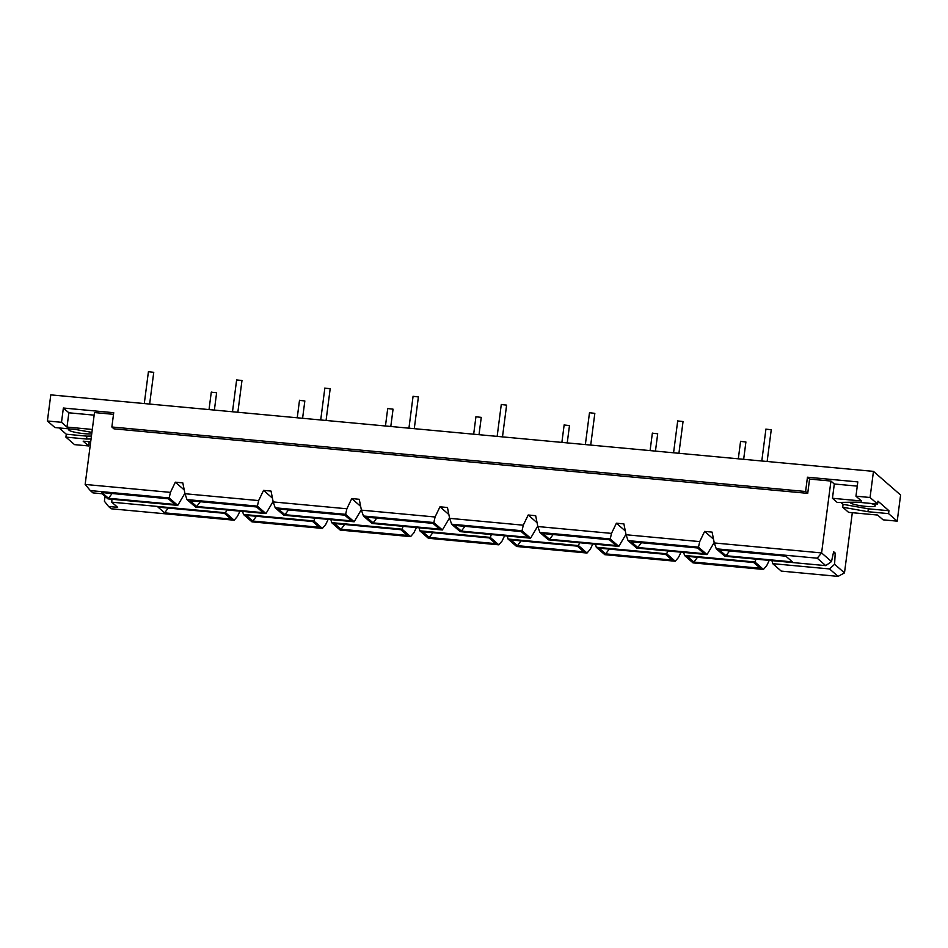 <?xml version="1.0" encoding="UTF-8"?>
<svg xmlns="http://www.w3.org/2000/svg" width="948" height="948" viewBox="0 0 948 948"><rect width="100%" height="100%" fill="white"/><g stroke="black" fill="none" stroke-linecap="round" stroke-linejoin="round"><path stroke-width="1.42" d="M302.59 418.281L304.841 400.968L299.568 400.376M246.255 515.333L312.674 521.519L319.227 527.23L252.808 521.044L246.255 515.333M256.41 516.281L252.808 521.044M390.801 426.493L393.053 409.169L387.779 408.576M334.466 523.545L400.886 529.719L407.439 535.43L341.019 529.257L334.466 523.545M344.634 524.481L341.019 529.257M479.013 434.694L481.264 417.369L476.003 416.788M422.678 531.745L489.109 537.919L495.662 543.631L429.243 537.457L422.678 531.745M432.845 532.693L429.243 537.457M567.236 442.894L569.475 425.581L564.214 424.988M510.901 539.945L577.32 546.131L583.873 551.843L517.454 545.657L510.901 539.945M521.056 540.893L517.454 545.657M655.447 451.106L657.699 433.781L652.425 433.189M599.112 548.157L665.532 554.331L672.085 560.043L605.665 553.869L599.112 548.157M609.268 549.093L605.665 553.869M237.853 412.262L241.977 380.515L236.704 379.935M256.564 506.955L263.117 512.667L196.698 506.493L190.145 500.781L256.564 506.955M200.312 501.729L196.698 506.493M326.065 420.462L330.188 388.727L324.915 388.135M344.788 515.155L351.341 520.867L284.91 514.693L278.357 508.981L344.788 515.155M288.524 509.929L284.91 514.693M414.276 428.674L418.4 396.928L413.138 396.335M432.999 523.367L439.552 529.079L373.133 522.893L366.58 517.181L432.999 523.367M376.735 518.129L373.133 522.893M502.487 436.874L506.611 405.128L501.35 404.547M521.21 531.567L527.763 537.279L461.344 531.105L454.791 525.393L521.21 531.567M464.947 526.341L461.344 531.105M590.711 445.086L594.834 413.34L589.561 412.747M609.422 539.768L615.975 545.479L549.556 539.305L543.003 533.594L609.422 539.768M553.158 534.542L549.556 539.305M678.922 453.286L683.046 421.54L677.773 420.948M697.645 547.98L704.198 553.691L637.767 547.506L631.214 541.794L697.645 547.98M641.381 542.742L637.767 547.506M214.378 410.081L216.618 392.756L211.357 392.176M149.63 404.061L153.754 372.315L148.492 371.723M767.133 461.486L771.257 429.74L765.996 429.16M850.249 502.25A12.751 1.991 -172.6 0 0 850.19 502.393A12.751 1.991 -172.6 0 0 862.585 506.007A12.751 1.991 -172.6 0 0 875.49 505.675A12.751 1.991 -172.6 0 0 875.205 505.177A12.751 1.991 -172.6 0 0 870.43 503.388M707.018 554.592L698.486 547.162L628.062 540.609L636.606 548.051L707.018 554.592L714.188 542.517M698.486 547.162L699.719 541.604L626.059 534.755L628.062 540.609M699.719 541.604L704.613 531.413L713.512 539.163M610.263 538.95L539.85 532.409L548.394 539.839L618.807 546.392L610.263 538.95L611.496 533.392L616.401 523.201L623.891 523.9L626.059 534.755M611.496 533.392L537.848 526.543L539.85 532.409M625.964 534.317L618.807 546.392M616.401 523.201L625.301 530.963M522.052 530.75L451.639 524.197L460.183 531.638L530.596 538.191L522.052 530.75L523.284 525.192L528.19 515.001L535.667 515.7L537.848 526.543M523.284 525.192L449.625 518.343L451.639 524.197M530.596 538.191L537.753 526.116M528.19 515.001L537.089 522.751M433.84 522.549L363.428 515.996L371.96 523.438L442.372 529.979L433.84 522.549L435.073 516.992L439.979 506.801L447.456 507.5L449.625 518.343M435.073 516.992L361.413 510.143L363.428 515.996M442.372 529.979L449.542 517.904M439.979 506.801L448.866 514.551M345.629 514.337L275.204 507.796L283.748 515.226L354.161 521.779L345.629 514.337L346.861 508.78L351.755 498.589L359.245 499.288L361.413 510.143M346.861 508.78L273.202 501.93L275.204 507.796M354.161 521.779L361.33 509.704M351.755 498.589L360.655 506.351M257.406 506.137L186.993 499.584L195.537 507.026L265.95 513.579L257.406 506.137L258.638 500.58L263.544 490.389L271.033 491.088L273.202 501.93M258.638 500.58L184.99 493.73L186.993 499.584M265.95 513.579L273.107 501.504M263.544 490.389L272.443 498.138M169.194 497.937L90.321 490.59L92.951 492.889L102.064 493.742L107.977 498.885L177.738 505.367L169.194 497.937L170.427 492.379L175.333 482.188L182.81 482.888L184.99 493.73M70.365 428.982A12.751 1.991 -172.6 0 0 68.766 429.717A12.751 1.991 -172.6 0 0 77.452 432.762A12.751 1.991 -172.6 0 0 91.731 433.829M65.91 437.123L66.289 434.22L86.908 436.139L86.529 439.031L65.91 437.123L74.537 444.636L88.65 445.951L83.151 441.164L90.676 441.863M91.055 438.96L86.529 439.031M86.908 436.139L91.435 436.068M68.86 412.795L67 427.086L61.513 422.298L63.362 408.019L68.86 412.795L94.148 415.153M92.3 429.444L67 427.086M805.599 491.502L807.459 477.211L809.58 479.072L807.72 493.351L805.599 491.502L111.864 426.991L113.985 428.84L807.72 493.351M63.362 408.019L113.724 412.7L111.864 426.991M113.511 414.335L94.492 412.558L85.154 484.44L90.321 490.59M108.487 498.281L101.934 492.569L168.353 498.755L174.906 504.466L108.487 498.281L112.089 493.517M170.427 492.379L85.154 484.44M848.602 512.358L877.611 515.048L883.098 519.836L897.211 521.151L888.572 513.626L867.953 511.707L842.701 507.216L848.602 512.358M772.715 563.657L781.247 571.099L838.079 576.384L829.536 568.942L772.715 563.657L771.945 560.635M164.597 512.844L158.043 507.133L224.463 513.306L231.016 519.018L164.597 512.844L168.199 508.081M239.963 511.162L237.427 516.423L234.168 520.215L225.624 512.773L111.757 502.179L117.659 507.334L108.546 506.481L111.177 508.78L234.168 520.215M225.624 512.773L226.714 509.929M111.923 499.252L111.757 502.179M243.423 514.432L251.967 521.862L322.379 528.415L313.847 520.973L243.423 514.432L242.664 511.41M328.174 519.362L325.638 524.635L322.379 528.415M313.847 520.973L314.926 518.129M331.646 522.632L340.178 530.074L410.591 536.615L402.059 529.185L331.646 522.632L330.876 519.611M416.397 527.574L413.861 532.835L410.591 536.615M402.059 529.185L403.149 526.341M419.857 530.833L428.389 538.274L498.814 544.827L490.27 537.386L419.857 530.833L419.087 527.823M504.609 535.774L502.073 541.035L498.814 544.827M490.27 537.386L491.36 534.542M508.069 539.045L516.613 546.486L587.025 553.028L578.481 545.586L508.069 539.045L507.299 536.023M592.82 543.974L590.284 549.248L587.025 553.028M578.481 545.586L579.572 542.742M596.28 547.245L604.824 554.687L675.237 561.228L666.693 553.798L596.28 547.245L595.522 544.223M681.031 552.186L678.495 557.448L675.237 561.228M666.693 553.798L667.783 550.954M693.877 562.069L687.324 556.358L753.743 562.531L760.296 568.243L693.877 562.069L697.491 557.306M684.503 555.445L693.035 562.887L763.448 569.44L754.916 561.998L684.503 555.445L683.733 552.435M769.243 560.386L766.719 565.648L763.448 569.44M756.006 559.154L754.916 561.998M852.311 512.702L844.49 572.888L838.079 576.384M89.195 441.732L88.65 445.951M807.459 477.211L857.81 481.904L855.961 496.183L861.448 500.971L832.451 498.281L837.238 502.452L856.968 502.144L877.587 504.052L870.063 497.499L873.464 471.381L900.6 495.022L897.211 521.151M105.038 496.325L104.398 501.219L108.546 506.481M61.513 422.298L47.4 420.995L54.925 427.548L75.544 429.468L91.909 432.383M66.289 434.22L59.06 427.927M873.464 471.381L50.789 394.866L47.4 420.995M870.063 497.499L855.961 496.183M877.587 504.052L877.966 501.16L888.951 510.735L888.572 513.626M817.212 558.194L716.285 548.809L724.817 556.251L825.755 565.636L817.212 558.194L821.596 552.933L830.934 481.051L834.311 483.99L832.451 498.281M834.311 483.99L857.265 486.123M830.934 481.051L809.58 479.072M725.99 555.718L719.437 550.006L785.856 556.18L792.41 561.891L725.99 555.718L729.593 550.954M825.755 565.636L831.503 561.56L821.596 552.933L714.271 542.955L716.285 548.809M844.49 572.888L834.596 564.261L835.212 553.087L833.624 551.7L831.503 561.56M704.613 531.413L712.102 532.112L714.271 542.955M177.738 505.367L184.896 493.292M175.333 482.188L184.232 489.938M835.212 553.087L833.363 552.909M834.596 564.261L829.536 568.942M840.876 502.393L843.08 504.324L842.701 507.216M867.953 511.707L868.332 508.815L888.951 510.735M843.08 504.324L868.332 508.815M743.659 459.306L745.91 441.981L740.637 441.401M299.509 400.269L297.234 417.784M387.72 408.481L385.457 425.996M475.943 416.682L473.668 434.196M564.155 424.882L561.88 442.396M652.366 433.094L650.091 450.608M236.644 379.828L232.497 411.764M324.856 388.028L320.708 419.964M413.079 396.228L408.932 428.176M501.291 404.441L497.143 436.376M589.502 412.641L585.354 444.588M677.713 420.853L673.566 452.789M211.297 392.069L209.022 409.583M148.433 371.616L144.286 403.564M765.937 429.053L761.789 460.989M740.578 441.294L738.314 458.808"/></g></svg>
